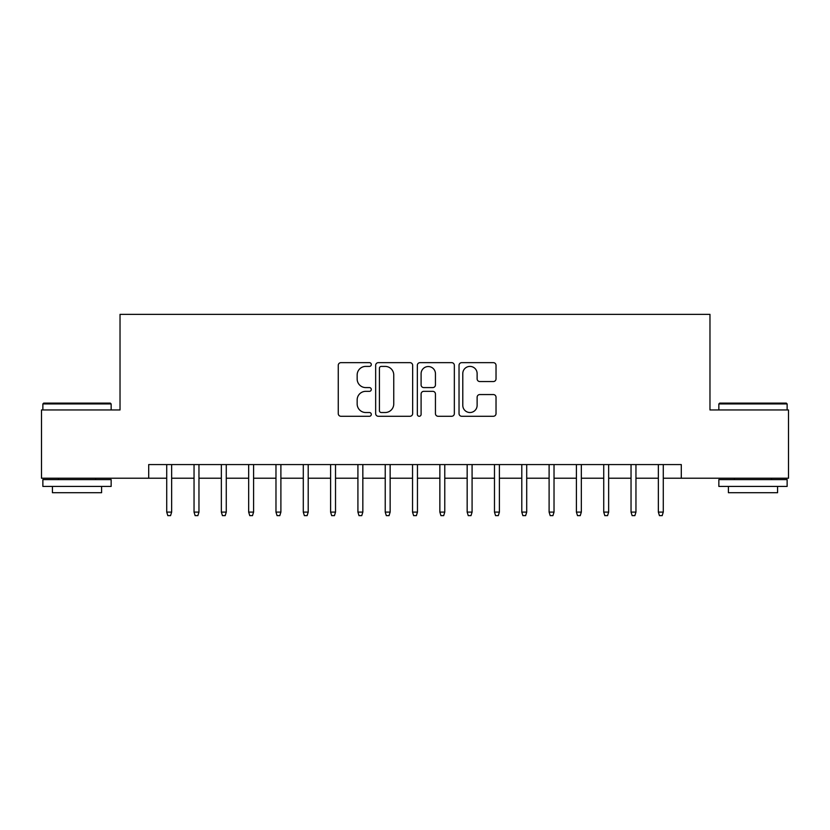 <?xml version="1.0" encoding="UTF-8"?>
<svg xmlns="http://www.w3.org/2000/svg" width="830" height="830" viewBox="0 0 830 830"><rect width="100%" height="100%" fill="white"/><g stroke="black" fill="none" stroke-linecap="round" stroke-linejoin="round"><path stroke-width="1.25" d="M371.3 364.526A1.878 1.878 0 0 0 369.423 362.658L340.943 362.658A2.677 2.677 0 0 0 338.256 365.335L338.256 413.589A2.677 2.677 0 0 0 340.943 416.276L369.423 416.276A1.878 1.878 0 0 0 371.3 414.398A1.878 1.878 0 0 0 369.423 412.52L365.74 412.52A8.58 8.58 0 0 1 357.159 403.94L357.159 399.915A8.58 8.58 0 0 1 365.74 391.335L369.423 391.335A1.878 1.878 0 0 0 371.3 389.467A1.878 1.878 0 0 0 369.423 387.589L365.74 387.589A8.58 8.58 0 0 1 357.159 379.009L357.159 374.984A8.58 8.58 0 0 1 365.74 366.404L369.423 366.404A1.878 1.878 0 0 0 371.3 364.526M493.352 381.551A2.677 2.677 0 0 0 496.029 378.874L496.029 365.335A2.677 2.677 0 0 0 493.352 362.658L461.719 362.658A2.677 2.677 0 0 0 459.032 365.335L459.032 413.589A2.677 2.677 0 0 0 461.719 416.276L493.352 416.276A2.677 2.677 0 0 0 496.029 413.589L496.029 397.238A2.677 2.677 0 0 0 493.352 394.561L479.813 394.561A2.677 2.677 0 0 0 477.126 397.238L477.126 405.351A7.169 7.169 0 0 1 469.956 412.52A7.169 7.169 0 0 1 462.787 405.351L462.787 373.583A7.169 7.169 0 0 1 469.956 366.404A7.169 7.169 0 0 1 477.126 373.583L477.126 378.874A2.677 2.677 0 0 0 479.813 381.551L493.352 381.551M148.705 478.225L41.5 478.225L41.5 409.947L120.028 409.947L120.028 314.352L709.972 314.352L709.972 409.947L788.5 409.947L788.5 478.225L681.295 478.225L681.295 464.572L148.705 464.572L148.705 478.225L166.726 478.225M412.655 365.335A2.677 2.677 0 0 0 409.968 362.658L378.335 362.658A2.677 2.677 0 0 0 375.658 365.335L375.658 413.589A2.677 2.677 0 0 0 378.335 416.276L409.968 416.276A2.677 2.677 0 0 0 412.655 413.589L412.655 365.335M420.032 362.658L451.665 362.658A2.677 2.677 0 0 1 454.342 365.335L454.342 413.589A2.677 2.677 0 0 1 451.665 416.276L438.126 416.276A2.677 2.677 0 0 1 435.439 413.589L435.439 394.022A2.677 2.677 0 0 0 432.762 391.335L423.777 391.335A2.677 2.677 0 0 0 421.101 394.022L421.101 414.398A1.878 1.878 0 0 1 419.223 416.276A1.878 1.878 0 0 1 417.345 414.398L417.345 365.335A2.677 2.677 0 0 1 420.032 362.658M171.644 478.225L194.044 478.225M198.961 478.225L221.351 478.225M226.268 478.225L248.668 478.225M253.586 478.225L275.975 478.225M280.893 478.225L303.292 478.225M308.21 478.225L330.599 478.225M335.517 478.225L357.917 478.225M362.835 478.225L385.234 478.225M390.142 478.225L412.541 478.225M417.459 478.225L439.858 478.225M444.766 478.225L467.166 478.225M472.083 478.225L494.483 478.225M499.401 478.225L521.79 478.225M526.708 478.225L549.107 478.225M554.025 478.225L576.414 478.225M581.332 478.225L603.732 478.225M608.649 478.225L631.039 478.225M635.956 478.225L658.356 478.225M663.274 478.225L681.295 478.225M381.292 366.404A1.878 1.878 0 0 0 379.414 368.281L379.414 410.643A1.878 1.878 0 0 0 381.292 412.52L385.172 412.52A8.58 8.58 0 0 0 393.752 403.94L393.752 374.984A8.58 8.58 0 0 0 385.172 366.404L381.292 366.404M435.439 373.708A7.169 7.169 0 0 0 428.27 366.538A7.169 7.169 0 0 0 421.101 373.708L421.101 384.902A2.677 2.677 0 0 0 423.777 387.589L432.762 387.589A2.677 2.677 0 0 0 435.439 384.902L435.439 373.708M166.726 512.1L167.826 515.648L170.555 515.648L171.644 512.1L166.726 512.1L166.726 464.572M171.644 512.1L171.644 464.572M43.689 403.121L110.328 403.121L111.147 403.94L42.87 403.94L43.689 403.121M77.003 486.422L42.87 486.422L42.87 479.595L111.147 479.595L111.147 486.422L77.003 486.422M101.592 486.422L101.592 492.709L52.425 492.709L52.425 486.422M719.672 403.121L786.311 403.121L787.13 403.94L718.853 403.94L719.672 403.121M752.997 486.422L718.853 486.422L718.853 479.595L787.13 479.595L787.13 486.422L752.997 486.422M777.575 486.422L777.575 492.709L728.408 492.709L728.408 486.422M194.044 512.1L195.133 515.648L197.862 515.648L198.961 512.1L194.044 512.1L194.044 464.572M198.961 512.1L198.961 464.572M221.351 512.1L222.45 515.648L225.179 515.648L226.268 512.1L221.351 512.1L221.351 464.572M226.268 512.1L226.268 464.572M248.668 512.1L249.757 515.648L252.486 515.648L253.586 512.1L248.668 512.1L248.668 464.572M253.586 512.1L253.586 464.572M275.975 512.1L277.075 515.648L279.803 515.648L280.893 512.1L275.975 512.1L275.975 464.572M280.893 512.1L280.893 464.572M303.292 512.1L304.382 515.648L307.11 515.648L308.21 512.1L303.292 512.1L303.292 464.572M308.21 512.1L308.21 464.572M330.599 512.1L331.699 515.648L334.428 515.648L335.517 512.1L330.599 512.1L330.599 464.572M335.517 512.1L335.517 464.572M357.917 512.1L359.006 515.648L361.745 515.648L362.835 512.1L357.917 512.1L357.917 464.572M362.835 512.1L362.835 464.572M385.234 512.1L386.324 515.648L389.052 515.648L390.142 512.1L385.234 512.1L385.234 464.572M390.142 512.1L390.142 464.572M412.541 512.1L413.631 515.648L416.37 515.648L417.459 512.1L412.541 512.1L412.541 464.572M417.459 512.1L417.459 464.572M439.858 512.1L440.948 515.648L443.677 515.648L444.766 512.1L439.858 512.1L439.858 464.572M444.766 512.1L444.766 464.572M467.166 512.1L468.255 515.648L470.994 515.648L472.083 512.1L467.166 512.1L467.166 464.572M472.083 512.1L472.083 464.572M494.483 512.1L495.572 515.648L498.301 515.648L499.401 512.1L494.483 512.1L494.483 464.572M499.401 512.1L499.401 464.572M521.79 512.1L522.89 515.648L525.618 515.648L526.708 512.1L521.79 512.1L521.79 464.572M526.708 512.1L526.708 464.572M549.107 512.1L550.197 515.648L552.925 515.648L554.025 512.1L549.107 512.1L549.107 464.572M554.025 512.1L554.025 464.572M576.414 512.1L577.514 515.648L580.243 515.648L581.332 512.1L576.414 512.1L576.414 464.572M581.332 512.1L581.332 464.572M603.732 512.1L604.821 515.648L607.55 515.648L608.649 512.1L603.732 512.1L603.732 464.572M608.649 512.1L608.649 464.572M631.039 512.1L632.138 515.648L634.867 515.648L635.956 512.1L631.039 512.1L631.039 464.572M635.956 512.1L635.956 464.572M658.356 512.1L659.445 515.648L662.174 515.648L663.274 512.1L658.356 512.1L658.356 464.572M663.274 512.1L663.274 464.572M42.87 409.947L42.87 403.94M58.432 479.595L58.432 478.225M95.575 479.595L95.575 478.225M111.147 409.947L111.147 403.94M718.853 409.947L718.853 403.94M734.426 479.595L734.426 478.225M771.568 479.595L771.568 478.225M787.13 409.947L787.13 403.94"/></g></svg>
